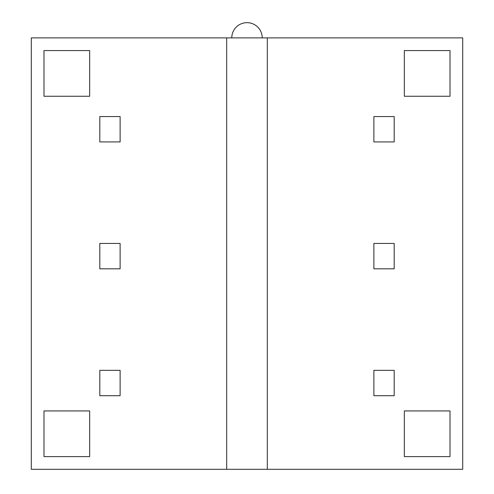 <?xml version="1.0" encoding="UTF-8"?>
<svg xmlns="http://www.w3.org/2000/svg" width="494" height="494" viewBox="0 0 494 494"><rect width="100%" height="100%" fill="white"/><g stroke="black" fill="none" stroke-linecap="round" stroke-linejoin="round"><path stroke-width="0.74" d="M231.772 37.884A15.228 15.228 0 0 1 247 22.662A15.228 15.228 0 0 1 262.228 37.884M462.705 469.3L31.295 469.3L31.295 37.884L462.705 37.884L462.705 469.3M226.697 469.3L226.697 37.884M267.303 37.884L267.303 469.3M373.884 268.822L373.884 243.443L394.187 243.443L394.187 268.822L373.884 268.822M120.116 370.327L120.116 395.706L99.813 395.706L99.813 370.327L120.116 370.327M120.116 116.553L120.116 141.932L99.813 141.932L99.813 116.553L120.116 116.553M120.116 243.443L120.116 268.822L99.813 268.822L99.813 243.443L120.116 243.443M373.884 141.932L373.884 116.553L394.187 116.553L394.187 141.932L373.884 141.932M394.187 370.327L394.187 395.706L373.884 395.706L373.884 370.327L394.187 370.327M89.661 50.573L89.661 96.256L43.985 96.256L43.985 50.573L89.661 50.573M450.015 410.934L450.015 456.61L404.339 456.61L404.339 410.934L450.015 410.934M89.661 410.934L89.661 456.61L43.985 456.61L43.985 410.934L89.661 410.934M450.015 50.573L450.015 96.256L404.339 96.256L404.339 50.573L450.015 50.573"/></g></svg>
